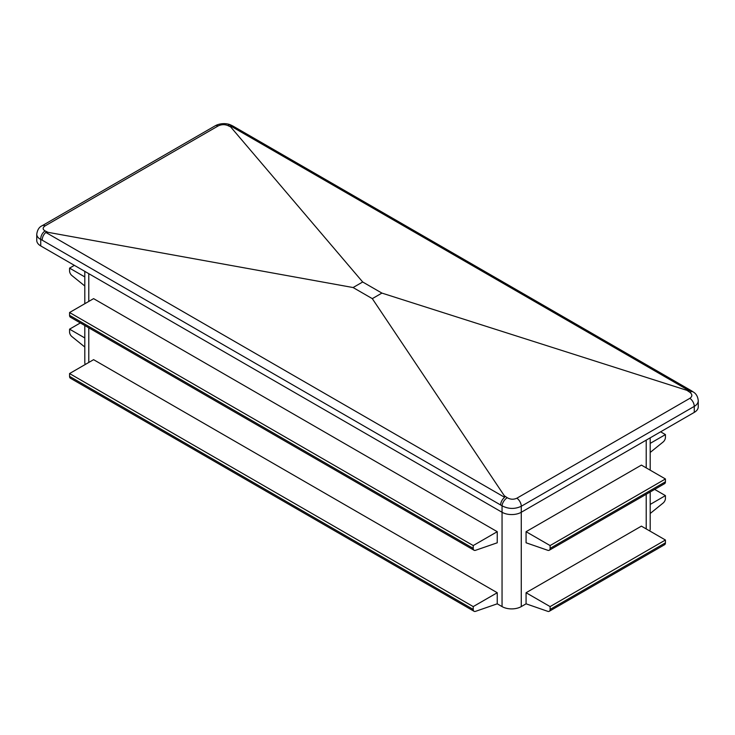 <?xml version="1.0" encoding="UTF-8"?>
<svg xmlns="http://www.w3.org/2000/svg" width="735" height="735" viewBox="0 0 735 735"><rect width="100%" height="100%" fill="white"/><g stroke="black" fill="none" stroke-linecap="round" stroke-linejoin="round"><path stroke-width="1.1" d="M526.076 542.788L526.076 531.69L641.407 465.099L665.432 478.972L665.432 481.792A4.079 2.352 60 0 1 664.596 483.658L549.265 550.249A4.079 2.352 60 0 1 547.786 550.304L526.076 542.788M526.076 603.821L526.076 592.722L641.407 526.141L665.432 540.014L665.432 542.834A4.079 2.352 60 0 1 664.596 544.699L549.265 611.281A4.079 2.352 60 0 1 547.786 611.345L526.076 603.821L521.271 606.596A13.588 7.846 180 0 1 502.051 606.596L497.246 603.821L497.246 592.722L473.221 606.596L473.221 609.416A4.079 2.352 120 0 0 474.066 611.281A4.079 2.352 120 0 0 475.536 611.345L497.246 603.821M497.246 592.722L93.593 359.672L69.568 373.545L69.568 376.366A4.079 2.352 120 0 0 70.404 378.231L474.066 611.281M84.801 337.953L69.568 329.161L80.345 322.931M69.568 329.161L69.568 331.981A4.079 2.352 -120 0 0 71.883 336.575L84.801 347.021M686.931 390.34L689.182 390.735L230.404 125.86L230.671 126.916L227.74 125.51C224.542 124.27 221.336 124.426 218.13 125.97L45.138 225.847C42.511 227.666 42.511 229.366 45.138 230.937A6.799 4.235 115.7 0 0 40.728 239.472C38.137 238.048 36.814 236.312 36.75 234.244L36.75 240.373A13.588 7.846 0 0 0 40.728 245.922L502.051 512.267A13.588 7.846 0 0 0 521.271 512.267L521.271 506.277C514.867 509.272 508.455 509.116 502.051 505.809A6.799 3.583 -56 0 1 507.26 497.733C510.457 499.534 513.664 499.69 516.87 498.201L689.862 398.324C692.489 396.441 692.489 394.438 689.862 392.306L686.931 390.34L381.915 293.09L362.695 281.992L353.085 287.541L372.305 298.64L381.915 293.09M45.138 230.937L48.069 232.343L45.818 232.425C43.475 234.594 42.262 237.175 42.198 240.17L502.051 505.809L502.051 606.596M45.818 232.425L504.596 497.301L504.329 495.767L372.305 298.64M689.182 390.735L691.534 390.818L693.261 391.975C696.192 393.694 697.855 396.606 698.25 400.713C698.186 402.955 696.863 404.847 694.272 406.391A6.799 3.923 -120 0 0 689.862 398.324M521.271 606.596L521.271 512.267L694.272 412.39A13.588 7.846 0 0 0 698.25 406.841L698.25 400.713M230.404 125.86L232.866 126.007L691.534 390.818M504.596 497.301C502.198 499.433 500.857 501.941 500.59 504.826M85.269 364.477A13.588 7.846 180 0 1 84.801 362.447L84.801 325.504M473.221 545.563L69.568 312.513L93.593 298.64L497.246 531.69L473.221 545.563L473.221 548.374A4.079 2.352 120 0 0 474.066 550.249A4.079 2.352 120 0 0 475.536 550.304L497.246 542.788L497.246 531.69M48.069 232.343L353.085 287.541M230.671 126.916L362.695 281.992M693.261 391.975A6.799 3.583 124 0 0 689.862 392.306M227.74 125.51A6.799 4.235 -64.3 0 1 231.093 125.143C226.545 122.874 219.627 123.241 215.134 125.841A6.799 3.923 -120 0 1 218.13 125.97M69.568 373.545L473.221 606.596M650.199 504.421L665.432 495.62L665.432 498.44A4.079 2.352 -60 0 1 663.117 503.043L650.199 513.489M84.801 276.92L69.568 268.119L69.568 270.939A4.079 2.352 -120 0 0 71.883 275.542L84.801 285.988M650.199 443.38L665.432 434.587L665.432 437.398A4.079 2.352 -60 0 1 663.117 442.001L650.199 452.448M526.076 531.69L550.111 545.563L550.111 548.374A4.079 2.352 60 0 1 549.265 550.249M526.076 592.722L550.111 606.596L550.111 609.416A4.079 2.352 60 0 1 549.265 611.281M69.568 312.513L69.568 315.333A4.079 2.352 120 0 0 70.404 317.198L474.066 550.249M650.199 491.972L650.199 528.915A13.588 7.846 180 0 1 649.731 530.946M654.655 489.4L665.432 495.62M660.627 431.812L665.432 434.587M550.111 545.563L665.432 478.972M550.111 606.596L665.432 540.014M69.568 268.119L74.373 265.344M646.212 528.915L646.212 494.269M646.212 467.873L646.212 440.127M69.568 376.366L473.221 609.416M694.272 412.39L694.272 406.391L521.271 506.277A6.799 3.923 -120 0 0 516.87 498.201M40.728 245.922L40.728 239.472L42.198 240.17M45.138 225.847A6.799 3.923 -120 0 0 42.134 225.728C39.166 227.023 37.375 229.862 36.75 234.244M504.329 495.767L507.26 497.733M88.788 362.447L88.788 327.81M88.788 301.414L88.788 273.668M550.111 548.374L665.432 481.792M550.111 609.416L665.432 542.834M69.568 315.333L473.221 548.374M84.801 271.371L84.801 303.711M42.134 225.728L215.134 125.841M650.199 437.83L650.199 470.17M231.093 125.143L232.701 125.924"/></g></svg>
